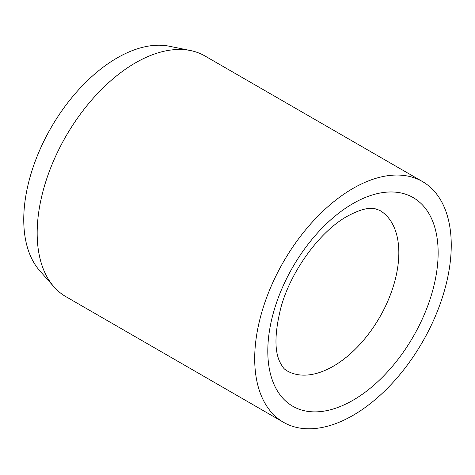 <?xml version="1.0" encoding="UTF-8"?>
<svg xmlns="http://www.w3.org/2000/svg" width="475" height="475" viewBox="0 0 475 475"><rect width="100%" height="100%" fill="white"/><g stroke="black" fill="none" stroke-linecap="round" stroke-linejoin="round"><path stroke-width="0.71" d="M422.465 181.557L204.939 55.973A138.985 80.239 120 0 0 190.517 50.552A138.985 80.239 120 0 0 89.371 102.707A138.985 80.239 120 0 0 37.175 233.077A138.985 80.239 120 0 0 54.049 286.918A138.985 80.239 120 0 0 65.96 296.697L283.486 422.287A138.985 80.239 120 0 0 390.581 385.047A138.985 80.239 120 0 0 451.25 245.183A138.985 80.239 120 0 0 422.465 181.557A138.985 80.239 120 0 0 315.364 218.791A138.985 80.239 120 0 0 254.701 358.661A138.985 80.239 120 0 0 283.486 422.287M190.517 50.552L169.427 46.253A132.032 76.232 120 0 0 73.34 95.802A132.032 76.232 120 0 0 23.75 219.652A132.032 76.232 120 0 0 39.781 270.798L54.049 286.918M398.834 252.748A92.655 53.497 120 0 0 379.644 210.33L374.929 208.691L371.61 208.412C365.714 208.068 357.586 210.692 347.219 216.297C320.601 230.874 290.997 270.4 280.951 307.396C274.657 332.53 274.33 350.799 279.971 362.217C284.27 370.251 284.917 369.016 286.989 370.815A92.655 53.497 120 0 0 333.319 366.225A92.655 53.497 120 0 0 398.834 252.748M352.973 203.573A120.454 69.546 120 0 0 267.799 351.096A120.454 69.546 120 0 0 352.973 400.271A120.454 69.546 120 0 0 438.146 252.748A120.454 69.546 120 0 0 352.973 203.573"/></g></svg>
